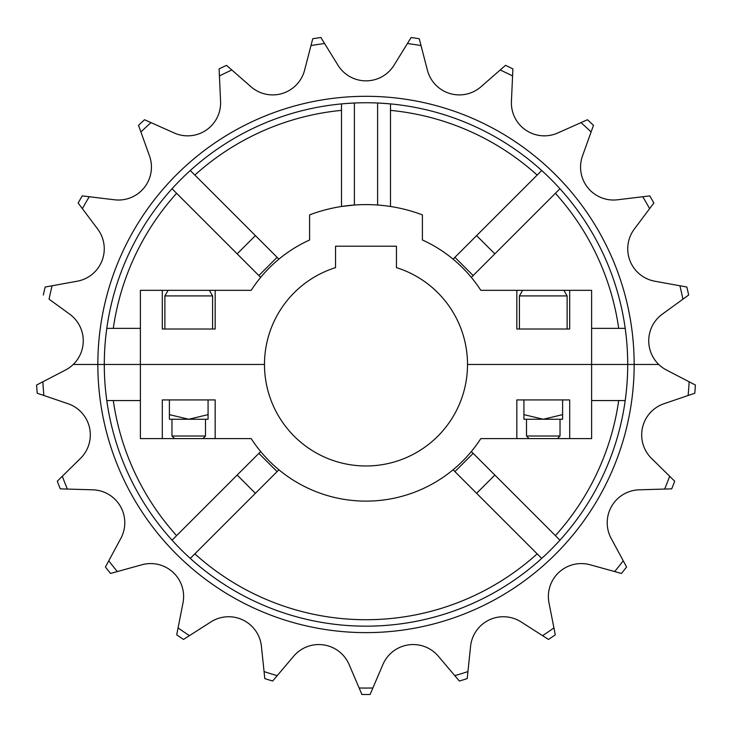 <?xml version="1.0" encoding="UTF-8"?>
<svg xmlns="http://www.w3.org/2000/svg" width="732" height="732" viewBox="0 0 732 732"><rect width="100%" height="100%" fill="white"/><g stroke="black" fill="none" stroke-linecap="round" stroke-linejoin="round"><path stroke-width="1.1" d="M57.563 480.942L80.474 458.397A32.949 32.949 0 0 0 67.994 403.716L37.213 393.221A330.041 330.041 0 0 1 36.6 385.032L65.468 370.063A32.949 32.949 0 0 0 73.246 364.463L264.49 364.463A101.51 101.51 0 0 0 366 465.973A101.51 101.51 0 0 0 467.51 364.463L658.754 364.463A32.949 32.949 0 0 0 666.532 370.063L694.851 384.739M105.6 566.678L120.844 538.386A32.949 32.949 0 0 0 92.799 489.818L60.299 488.857A330.041 330.041 0 0 1 57.297 481.208M176.769 634.452L183 602.921A32.949 32.949 0 0 0 141.889 564.775L110.541 573.44A330.041 330.041 0 0 1 105.417 567.016M45.54 286.953L45.174 287.017A330.041 330.041 0 0 0 43.344 295.033A330.041 330.041 0 0 1 45.174 287.017L52.118 285.764A323.599 323.599 0 0 0 49.062 299.178L69.659 314.138A32.949 32.949 0 0 1 73.246 364.463L104.292 364.463A261.708 261.708 0 0 0 366 626.171A261.708 261.708 0 0 0 627.708 364.463A261.708 261.708 0 0 0 366 102.755A261.708 261.708 0 0 0 104.292 364.463L140.388 364.463L140.388 438.596L202.91 438.596L205.491 436.016L171.974 436.016L171.974 419.253M106.79 400.56L140.388 400.56M591.612 400.56L624.89 400.56M162.303 438.596L162.303 399.919L215.162 399.919L215.162 438.596L251.195 438.596A136.655 136.655 0 0 0 480.805 438.596L516.838 438.596L516.838 399.919L569.697 399.919L569.697 438.596L591.612 438.596L591.612 290.329L563.896 290.329L567.117 295.911L519.418 295.911L522.639 290.329L563.896 290.329M264.764 678.235L261.416 646.264A32.949 32.949 0 0 0 210.889 621.935L183.494 639.448A330.041 330.041 0 0 1 176.705 634.818M361.745 694.128L349.127 664.574A32.949 32.949 0 0 0 293.669 656.211L272.652 681.025A330.041 330.041 0 0 1 264.801 678.61M459.101 680.742L438.331 656.211A32.949 32.949 0 0 0 382.873 664.574L370.108 694.476A330.041 330.041 0 0 1 361.892 694.476M548.195 639.246L521.111 621.935A32.949 32.949 0 0 0 470.584 646.264L467.199 678.61A330.041 330.041 0 0 1 459.348 681.025M621.093 573.339L590.111 564.775A32.949 32.949 0 0 0 549 602.921L555.295 634.818A330.041 330.041 0 0 1 548.506 639.448M671.326 488.866L639.201 489.818A32.949 32.949 0 0 0 611.156 538.386L626.583 567.016A330.041 330.041 0 0 1 621.459 573.44M694.43 393.349L664.006 403.716A32.949 32.949 0 0 0 651.526 458.397L674.703 481.208A330.041 330.041 0 0 1 671.702 488.857A330.041 330.041 0 0 0 674.703 481.208L674.437 480.942M42.328 382.058L40.754 382.873M695.4 385.032A330.041 330.041 0 0 1 694.787 393.221A330.041 330.041 0 0 0 695.4 385.032L689.132 381.775A323.599 323.599 0 0 1 688.107 395.5L690.358 394.731M37.213 393.221L43.893 395.5A323.599 323.599 0 0 1 42.868 381.775M61.9 476.678L60.628 477.923M60.299 488.857L67.353 489.067A323.599 323.599 0 0 1 62.33 476.257M108.482 561.334L107.641 562.899M110.541 573.44L117.349 571.555A323.599 323.599 0 0 1 108.766 560.794M177.949 628.486L177.602 630.234M183.494 639.448L189.442 635.651A323.599 323.599 0 0 1 178.068 627.891M264.124 672.186L264.316 673.952M272.652 681.025L277.218 675.636A323.599 323.599 0 0 1 264.06 671.583M359.357 688.547L360.053 690.175M370.108 694.476L372.881 687.989A323.599 323.599 0 0 1 359.119 687.989M455.176 676.103L456.329 677.457M454.782 675.636A323.599 323.599 0 0 0 467.94 671.583L467.263 677.997M543.071 635.971L544.571 636.932M542.558 635.651A323.599 323.599 0 0 0 553.932 627.891L555.176 634.214M615.237 571.719L616.948 572.195M626.583 567.016L623.234 560.794A323.599 323.599 0 0 1 614.651 571.555M665.251 489.049L667.026 488.994M674.703 481.208L669.67 476.257A323.599 323.599 0 0 1 664.647 489.067M569.697 438.596L529.09 438.596L526.509 436.016L560.026 436.016L560.026 419.253M471.317 451.543L559.724 539.96M453.081 469.779L476.605 493.304L494.841 475.068M476.605 493.304L541.515 558.205M278.919 469.779L190.503 558.187M260.683 451.543L237.159 475.068L255.395 493.304M237.159 475.068L172.258 539.978M215.162 438.596L202.91 438.596M516.838 438.596L529.09 438.596M454.911 471.609L473.137 453.373M258.863 453.373L277.089 471.609M52.118 285.764L77.171 281.225A32.949 32.949 0 0 0 97.658 229.025L78.141 203.011A330.041 330.041 0 0 1 82.249 195.892L114.54 199.79A32.949 32.949 0 0 0 149.502 155.943L138.522 125.337A330.041 330.041 0 0 1 144.543 119.746L174.243 132.986A32.949 32.949 0 0 0 220.579 101.4L219.106 68.909A330.041 330.041 0 0 1 226.517 65.349L250.994 86.751A32.949 32.949 0 0 0 304.585 70.226L312.747 38.75A330.041 330.041 0 0 1 320.881 37.524L337.955 65.194A32.949 32.949 0 0 0 394.045 65.194L411.119 37.524A330.041 330.041 0 0 1 419.253 38.75L427.415 70.226A32.949 32.949 0 0 0 481.006 86.751L505.483 65.349A330.041 330.041 0 0 1 512.894 68.909L511.421 101.4A32.949 32.949 0 0 0 557.757 132.986L587.457 119.746A330.041 330.041 0 0 1 593.478 125.337L582.498 155.943A32.949 32.949 0 0 0 617.46 199.79L649.751 195.892A330.041 330.041 0 0 1 653.859 203.011L634.342 229.025A32.949 32.949 0 0 0 654.829 281.225L686.826 287.017A330.041 330.041 0 0 1 688.656 295.033L662.341 314.138A32.949 32.949 0 0 0 658.754 364.463L634.159 364.463A268.159 268.159 0 0 1 366 632.622A268.159 268.159 0 0 1 97.841 364.463A268.159 268.159 0 0 1 366 96.304A268.159 268.159 0 0 1 634.159 364.463L627.708 364.463A261.708 261.708 0 0 0 366 102.755A261.708 261.708 0 0 0 104.292 364.463M569.697 290.329L569.697 329.007L516.838 329.007L516.838 290.329L480.805 290.329A136.655 136.655 0 0 0 422.401 239.986L422.401 214.879A159.86 159.86 0 0 0 309.599 214.879L309.599 239.986A136.655 136.655 0 0 0 251.195 290.329L215.162 290.329L215.162 329.007L162.303 329.007L162.303 290.329L140.388 290.329L140.388 364.463L264.49 364.463A101.51 101.51 0 0 1 335.549 267.628L335.549 246.199L396.451 246.199L396.451 267.628A101.51 101.51 0 0 1 467.51 364.463L627.708 364.463M379.359 103.093L390.495 103.898L390.495 206.488M345.284 103.569L354.398 103.011L354.398 205.024L341.752 206.451M352.641 103.093L349.521 103.267M349.329 103.285L347.233 103.422M389.406 103.798L384.904 103.432M140.388 328.366L107.11 328.366M625.21 328.366L591.612 328.366M226.801 65.596L226.517 65.349A330.041 330.041 0 0 0 219.106 68.909L219.426 75.963A323.599 323.599 0 0 1 231.834 69.998L230.031 68.424M150.435 122.381L148.816 121.649M144.89 119.902L144.543 119.746A330.041 330.041 0 0 0 138.522 125.337L138.732 125.922M138.522 125.337L140.901 131.989A323.599 323.599 0 0 1 150.993 122.628M88.664 196.67L86.898 196.46M82.624 195.938L82.249 195.892A330.041 330.041 0 0 0 78.141 203.011L82.377 208.666A323.599 323.599 0 0 1 89.258 196.743M51.524 285.873L49.776 286.185M683.432 298.83L684.868 297.778M688.355 295.252L688.656 295.033A330.041 330.041 0 0 0 686.826 287.017L686.223 286.907M686.826 287.017A330.041 330.041 0 0 1 688.656 295.033A330.041 330.041 0 0 0 686.826 287.017L679.882 285.764A323.599 323.599 0 0 1 682.938 299.178M649.979 208.181L651.05 206.753M653.63 203.313L653.859 203.011A330.041 330.041 0 0 0 649.751 195.892L642.742 196.743A323.599 323.599 0 0 1 649.623 208.666M591.3 131.412L591.904 129.738M593.35 125.694L593.478 125.337A330.041 330.041 0 0 0 587.457 119.746L586.89 120.002M587.457 119.746L581.007 122.628A323.599 323.599 0 0 1 591.099 131.989M512.601 75.359L512.674 73.584M512.876 69.293L512.894 68.909A330.041 330.041 0 0 0 505.483 65.349L500.166 69.998A323.599 323.599 0 0 1 512.574 75.963M420.873 44.991L420.424 43.27M419.345 39.107L419.253 38.75A330.041 330.041 0 0 0 411.119 37.524L410.927 37.844M411.119 37.524L407.413 43.527A323.599 323.599 0 0 1 421.019 45.576M215.162 290.329L168.104 290.329L164.883 295.911L212.582 295.911L212.582 329.007M162.303 290.329L168.104 290.329M516.838 290.329L522.639 290.329M471.317 277.382L494.841 253.858L476.605 235.622L541.497 170.739M559.742 188.948L494.841 253.858M341.505 105.591L341.505 104.219M278.919 259.146L255.395 235.622L237.159 253.858L172.276 188.966M190.485 170.721L255.395 235.622M386.615 205.93L389.506 206.342M321.073 37.844L320.881 37.524A330.041 330.041 0 0 0 312.747 38.75L310.981 45.576A323.599 323.599 0 0 1 324.587 43.527L323.334 41.495M341.505 206.488L341.505 103.898M260.683 277.382L237.159 253.858M277.089 257.325L258.863 275.552M453.081 259.146L476.605 235.622M473.137 275.552L454.911 257.325M562.606 399.919L562.606 419.253L523.929 419.253L523.929 399.919M562.606 414.632L543.272 419.253L523.929 414.632M169.394 399.919L169.394 419.253L208.071 419.253L208.071 399.919M169.394 414.632L188.728 419.253L208.071 414.632M113.295 400.56A255.267 255.267 0 0 0 176.613 535.614M555.387 535.614A255.267 255.267 0 0 0 618.705 400.56M194.849 553.85A255.267 255.267 0 0 0 537.151 553.85M537.151 175.076A255.267 255.267 0 0 0 390.495 110.376M618.705 328.366A255.267 255.267 0 0 0 555.387 193.312M176.613 193.312A255.267 255.267 0 0 0 113.295 328.366M341.505 110.376A255.267 255.267 0 0 0 194.849 175.076M377.602 205.024L377.602 103.011M557.445 438.596L560.026 436.016M567.117 329.007L567.117 295.911M519.418 329.007L519.418 295.911M526.509 436.016L526.509 419.253M205.491 436.016L205.491 419.253M164.883 329.007L164.883 295.911M209.361 290.329L212.582 295.911M174.555 438.596L171.974 436.016"/></g></svg>

